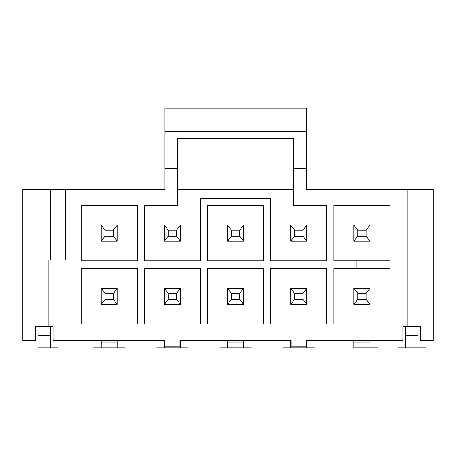 <?xml version="1.0" encoding="UTF-8"?>
<svg xmlns="http://www.w3.org/2000/svg" width="456" height="456" viewBox="0 0 456 456"><rect width="100%" height="100%" fill="white"/><g stroke="black" fill="none" stroke-linecap="round" stroke-linejoin="round"><path stroke-width="0.68" d="M65.761 189.211L22.8 189.211L22.8 340.33L35.437 340.33L35.437 326.684L48.068 326.684L48.068 259.966L65.761 259.966L65.761 189.211L164.821 189.211L164.821 168.486L177.458 168.486L177.458 138.413L293.704 138.413L293.704 205.508L326.809 205.508L326.809 260.855L270.71 260.855L270.71 198.559L200.452 198.559L200.452 260.855L144.352 260.855L144.352 205.508L177.458 205.508L177.458 168.486M407.932 259.966L407.932 326.684L420.563 326.684L420.563 340.33L433.2 340.33L433.2 259.966L407.932 259.966L407.932 189.211L306.341 189.211L306.341 168.486L293.704 168.486M290.734 347.911L290.734 340.33L291.179 340.33L291.179 346.144L306.341 346.144L306.341 340.33L306.78 340.33L306.78 347.911L314.429 347.911L283.09 347.911L306.78 347.911M164.382 347.911L164.382 340.33L164.821 340.33L164.821 346.144L179.983 346.144L179.983 340.33L180.428 340.33L180.428 347.911L188.071 347.911L156.739 347.911L180.428 347.911M48.068 326.684L53.124 326.684L53.124 340.33L164.821 340.33M179.983 340.33L291.179 340.33M306.341 340.33L402.876 340.33L402.876 326.684L407.932 326.684M22.8 259.966L48.068 259.966M37.962 326.684L37.962 347.911L58.18 347.911L37.962 347.911M50.599 326.684L50.599 347.911M81.174 324.028L81.174 268.687L137.279 268.687L137.279 324.028L81.174 324.028M144.352 324.028L144.352 268.687L200.452 268.687L200.452 324.028L144.352 324.028M207.531 324.028L207.531 268.687L263.631 268.687L263.631 324.028L207.531 324.028M207.531 260.855L207.531 205.508L263.631 205.508L263.631 260.855L207.531 260.855M270.71 324.028L270.71 268.687L326.809 268.687L326.809 324.028L270.71 324.028M333.883 324.028L333.883 268.687L356.883 268.687L356.883 260.855L333.883 260.855L333.883 205.508L389.988 205.508L389.988 324.028L333.883 324.028M137.279 205.508L81.174 205.508L81.174 260.855L137.279 260.855L137.279 205.508M101.203 340.33L101.203 347.911L124.893 347.911L93.56 347.911L117.249 347.911L117.249 340.33M113.459 299.392L104.994 299.392L101.203 304.38L101.203 288.334L104.994 293.328L113.459 293.328L113.459 299.392L117.249 304.38L117.249 288.334L113.459 293.328M113.459 236.214L104.994 236.214L101.203 241.27L101.203 225.093L117.249 225.093L117.249 241.27L113.459 236.214L113.459 230.149L117.249 225.093M101.203 241.27L117.249 241.27M101.203 225.093L104.994 230.149L113.459 230.149M104.994 236.214L104.994 230.149M176.637 236.214L168.173 236.214L164.382 241.27L164.382 225.093L180.428 225.093L180.428 241.27L176.637 236.214L176.637 230.149L180.428 225.093M164.382 241.27L180.428 241.27M293.704 189.211L177.458 189.211M302.989 236.214L294.525 236.214L290.734 241.27L290.734 225.093L294.525 230.149L302.989 230.149L302.989 236.214L306.78 241.27L306.78 225.093L302.989 230.149M290.734 241.27L306.78 241.27M294.525 236.214L294.525 230.149M290.734 225.093L306.78 225.093M164.382 225.093L168.173 230.149L176.637 230.149M168.173 236.214L168.173 230.149M302.989 299.392L294.525 299.392L290.734 304.38L290.734 288.334L294.525 293.328L302.989 293.328L302.989 299.392L306.78 304.38L306.78 288.334L302.989 293.328M290.734 304.38L306.78 304.38M294.525 299.392L294.525 293.328M290.734 288.334L306.78 288.334M176.637 299.392L168.173 299.392L164.382 304.38L164.382 288.334L168.173 293.328L176.637 293.328L176.637 299.392L180.428 304.38L180.428 288.334L176.637 293.328M164.382 304.38L180.428 304.38M168.173 299.392L168.173 293.328M164.382 288.334L180.428 288.334M433.2 259.966L433.2 189.211L407.932 189.211M164.821 131.59L306.341 131.59L306.341 108.089L164.821 108.089L164.821 168.486M306.341 131.59L306.341 168.486M418.038 326.684L418.038 347.911L425.619 347.911L397.82 347.911L418.038 347.911M405.401 326.684L405.401 347.911M50.599 189.211L50.599 259.966M239.816 236.214L231.346 236.214L227.555 241.27L227.555 225.093L243.607 225.093L243.607 241.27L239.816 236.214L239.816 230.149L243.607 225.093M227.555 340.33L227.555 347.911L251.25 347.911L219.912 347.911L243.607 347.911L243.607 340.33M227.555 241.27L243.607 241.27M239.816 299.392L231.346 299.392L227.555 304.38L227.555 288.334L231.346 293.328L239.816 293.328L239.816 299.392L243.607 304.38L243.607 288.334L239.816 293.328M227.555 347.911L243.607 347.911M227.555 304.38L243.607 304.38M231.346 299.392L231.346 293.328M227.555 288.334L243.607 288.334M227.555 225.093L231.346 230.149L239.816 230.149M231.346 236.214L231.346 230.149M366.168 236.214L357.703 236.214L353.913 241.27L353.913 225.093L369.958 225.093L369.958 241.27L366.168 236.214L366.168 230.149L369.958 225.093M353.913 241.27L369.958 241.27M389.988 268.687L356.883 268.687M389.988 260.855L356.883 260.855M372.045 260.855L372.045 268.687M353.913 340.33L353.913 347.911L377.602 347.911L353.913 347.911M366.168 299.392L357.703 299.392L353.913 304.38L353.913 288.334L357.703 293.328L366.168 293.328L366.168 299.392L369.958 304.38L369.958 288.334L366.168 293.328M369.958 340.33L369.958 347.911M353.913 304.38L369.958 304.38M357.703 299.392L357.703 293.328M353.913 288.334L369.958 288.334M353.913 225.093L357.703 230.149L366.168 230.149M357.703 236.214L357.703 230.149M101.203 347.911L117.249 347.911M101.203 304.38L117.249 304.38M104.994 299.392L104.994 293.328M101.203 288.334L117.249 288.334M124.893 347.911L93.56 347.911L124.893 347.911M188.071 347.911L156.739 347.911L188.071 347.911M251.25 347.911L219.912 347.911L251.25 347.911M314.429 347.911L283.09 347.911L314.429 347.911M37.962 335.53L50.599 335.53M37.962 339.065L50.599 339.065M101.203 342.855L117.249 342.855M290.734 342.855L291.179 342.855M306.341 342.855L306.78 342.855M164.382 342.855L164.821 342.855M179.983 342.855L180.428 342.855M405.401 335.53L418.038 335.53M405.401 339.065L418.038 339.065M227.555 342.855L243.607 342.855M353.913 342.855L369.958 342.855"/></g></svg>
